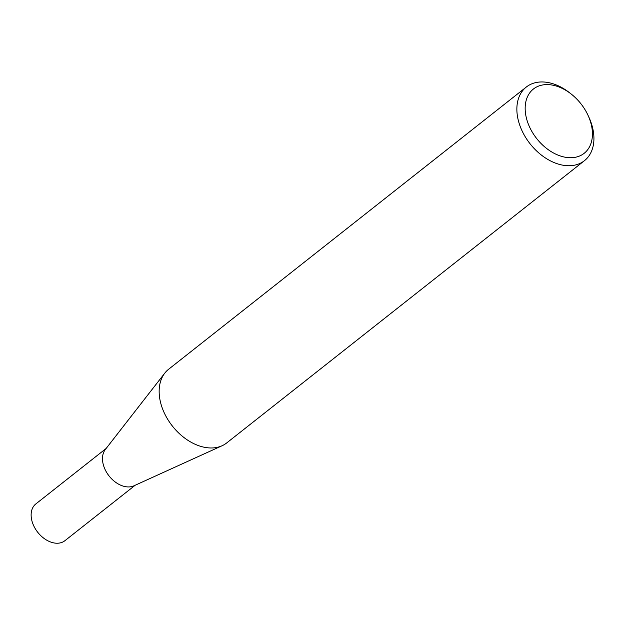 <?xml version="1.0" encoding="UTF-8"?>
<svg xmlns="http://www.w3.org/2000/svg" width="625" height="625" viewBox="0 0 625 625"><rect width="100%" height="100%" fill="white"/><g stroke="black" fill="none" stroke-linecap="round" stroke-linejoin="round"><path stroke-width="0.94" d="M587.938 115.133L588.773 116.938A46.914 32.234 -128.3 0 1 584.453 160.672L226.742 442.906A46.914 32.234 -128.3 0 1 222.117 445.727L133.938 485.812A23.43 16.102 -128.3 0 1 124.164 486.383A23.43 16.102 -128.3 0 1 105.57 470.508A23.43 16.102 -128.3 0 1 105.313 449.531L164.812 373.094A46.914 32.234 -128.3 0 1 168.625 369.25L526.336 87.016A46.914 32.234 -128.3 0 1 550.531 83.062A46.914 32.234 -128.3 0 1 569.875 92.984L571.438 94.227A40.953 28.141 51.7 0 0 554.555 85.562A40.953 28.141 51.7 0 0 525.43 112.789A40.953 28.141 51.7 0 0 563.039 156.758A40.953 28.141 51.7 0 0 587.938 115.133A40.953 28.141 51.7 0 0 571.438 94.227M135.188 485.242L64.891 540.711A23.43 16.102 -128.3 0 1 52.805 542.68A23.43 16.102 -128.3 0 1 33.398 525.086A23.43 16.102 -128.3 0 1 35.859 503.914L106.156 448.453M222.117 445.727A46.914 32.234 -128.3 0 1 202.547 446.859A46.914 32.234 -128.3 0 1 165.336 415.086A46.914 32.234 -128.3 0 1 164.812 373.094M584.453 160.672A46.914 32.234 -128.3 0 1 560.258 164.625A46.914 32.234 -128.3 0 1 521.406 129.391A46.914 32.234 -128.3 0 1 526.336 87.016"/></g></svg>
